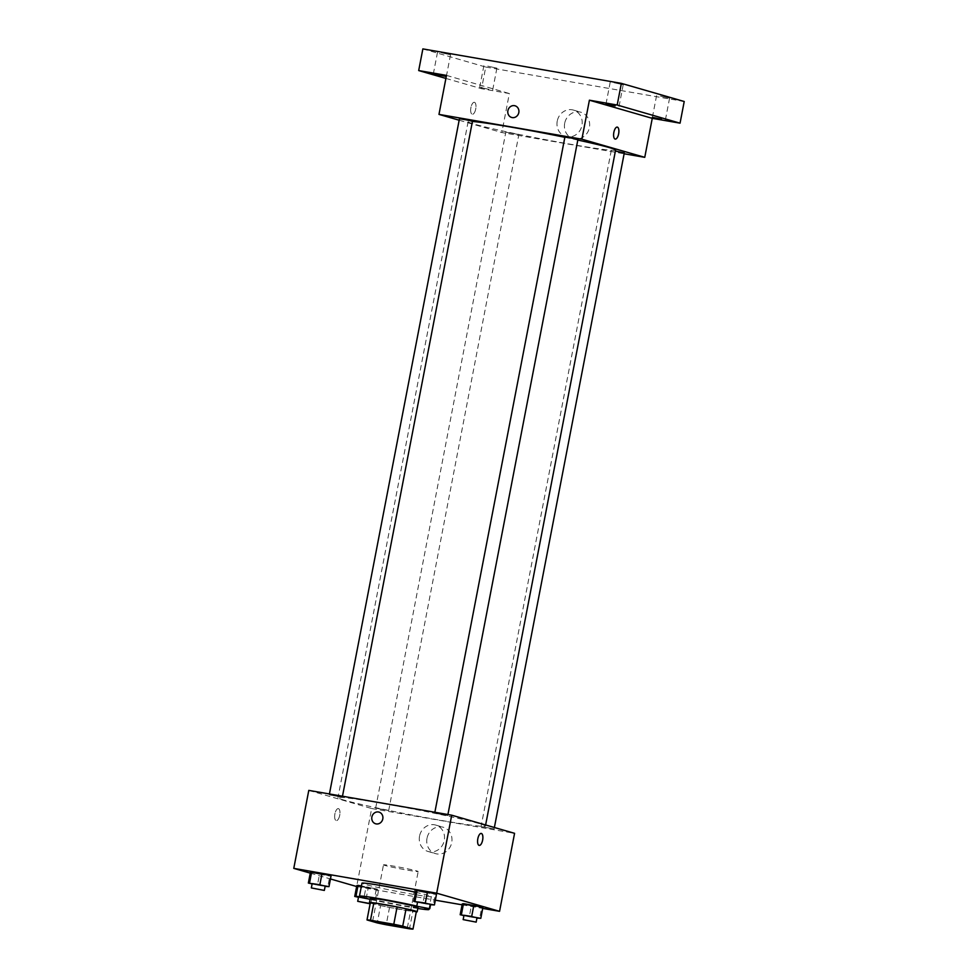 <?xml version="1.0" encoding="UTF-8"?>
<svg xmlns="http://www.w3.org/2000/svg" width="978" height="978" viewBox="0 0 978 978"><rect width="100%" height="100%" fill="white"/><g stroke="black" fill="none" stroke-linecap="round" stroke-linejoin="round"><path stroke-width="0.73" stroke-dasharray="4.89 3.67" d="M384.953 865.432A17.665 0.721 10.9 0 1 383.486 864.845A17.665 0.721 10.9 0 1 400.98 867.474A17.665 0.721 10.9 0 1 418.181 871.532A17.665 0.721 10.9 0 1 404.342 869.576A17.665 0.721 10.9 0 1 384.953 865.432M370.344 902.608L380.589 905.567L377.251 922.902M416.322 911.765A23.729 0.966 10.9 0 1 412.838 911.472L409.501 928.807M380.589 905.567A23.729 0.966 10.9 0 0 389.537 907.437L412.838 911.472M370.259 903.012A24.291 0.99 -169.1 0 0 393.144 908.159A24.291 0.99 -169.1 0 0 416.298 911.875M418.022 907.45A24.291 0.99 10.9 0 1 398.975 904.772A24.291 0.99 10.9 0 1 372.325 899.063A24.291 0.99 10.9 0 1 370.307 898.256M389.537 907.437L386.2 924.76M416.799 906.093A35.33 1.443 10.9 0 1 424.66 908.012M417.814 908.476A35.33 1.443 10.9 0 1 370.112 899.295M415.552 892.254A35.33 1.443 10.9 0 1 431.359 896.533A35.33 1.443 10.9 0 1 403.669 892.645A35.33 1.443 10.9 0 1 364.904 884.344A35.33 1.443 10.9 0 1 361.97 883.171M417.545 902.193L422.887 903.391L424.965 892.547L415.882 890.518L436.506 894.1L435.283 894.344L433.193 905.176M463.927 915.579L469.269 916.765L471.347 905.934L462.264 903.904L482.887 907.486L481.665 907.731L479.575 918.562M310.27 873.134L330.466 878.965M308.791 790.383L371.664 808.525L356.64 886.52L435.344 900.188M462.081 904.821L482.716 908.403M312.104 883.892L317.447 885.078L319.525 874.246L310.442 872.217L331.065 875.799L329.843 876.043L327.752 886.875M358.486 897.278L363.816 898.464L365.906 887.633L356.823 885.603L377.447 889.185L361.432 885.958L368.364 887.156L366.273 897.987L362.202 897.278M344.195 800.138A75.086 3.068 10.9 0 1 337.96 797.657A75.086 3.068 10.9 0 1 412.264 808.843A75.086 3.068 10.9 0 1 485.418 826.055A75.086 3.068 10.9 0 1 426.567 817.779A75.086 3.068 10.9 0 1 344.195 800.138M371.664 808.525L514.575 833.329M481.641 826.667L494.098 828.953L481.641 826.667M435.259 813.28L447.728 815.566L435.259 813.28M329.818 794.98L342.276 797.266L329.818 794.98M388.107 810.432L375.65 808.146L388.107 810.432M427.007 838.28A13.753 12.531 -73.9 0 0 435.552 853.635A13.753 12.531 -73.9 0 0 451.408 843.904A13.753 12.531 -73.9 0 0 443.181 827.217A13.753 12.531 -73.9 0 0 427.007 838.28M338.449 808.659A6.076 2.482 99.8 0 0 338.351 808.635A6.076 2.482 99.8 0 0 334.855 814.197A6.076 2.482 99.8 0 0 336.273 820.603A6.076 2.482 99.8 0 0 339.733 815.175A6.076 2.482 99.8 0 0 338.449 808.659A6.076 2.482 99.8 0 0 338.351 808.635A6.076 2.482 99.8 0 0 334.855 814.197A6.076 2.482 99.8 0 0 336.273 820.603A6.076 2.482 99.8 0 0 339.733 815.175A6.076 2.482 99.8 0 0 338.461 808.659M479.183 845.408L479.183 845.408A6.076 2.482 -80.2 0 1 479.073 845.383A6.076 2.482 -80.2 0 1 477.79 838.867A6.076 2.482 -80.2 0 1 481.262 833.439L481.262 833.439M419.538 836.129A13.753 12.531 -73.9 0 0 428.095 851.483A13.753 12.531 -73.9 0 0 443.951 841.752A13.753 12.531 -73.9 0 0 435.711 825.065A13.753 12.531 -73.9 0 0 419.538 836.129M379.024 812.119L379.024 812.119A6.076 5.538 106.1 0 1 382.655 819.491A6.076 5.538 106.1 0 1 375.65 823.782L375.65 823.782M615.59 150.062A75.086 3.068 10.9 0 1 556.739 141.786A75.086 3.068 10.9 0 1 474.367 124.145A75.086 3.068 10.9 0 1 468.132 121.663A75.086 3.068 10.9 0 1 472.423 121.468M564.844 137.311A75.086 3.068 10.9 0 1 577.802 140.05M518.291 134.438L505.822 132.152L518.291 134.438M577.9 139.573L564.893 137.067M472.46 121.272L459.44 118.766M624.282 152.959L615.406 151.003M459.171 120.221L501.836 132.531L624.123 153.766M422.863 48.9L485.724 67.042L481.555 88.705L509.342 93.533L501.836 132.531M485.724 67.042L684.221 101.504M564.685 123.289A13.753 12.531 -73.9 0 0 573.23 138.644A13.753 12.531 -73.9 0 0 589.086 128.913A13.753 12.531 -73.9 0 0 580.859 112.225A13.753 12.531 -73.9 0 0 564.685 123.289M446.481 75.392L509.342 93.533M474.464 102.335A6.076 2.482 99.8 0 0 474.367 102.311A6.076 2.482 99.8 0 0 470.87 107.873A6.076 2.482 99.8 0 0 472.288 114.279A6.076 2.482 99.8 0 0 475.748 108.851A6.076 2.482 99.8 0 0 474.464 102.335A6.076 2.482 99.8 0 0 474.367 102.311A6.076 2.482 99.8 0 0 470.87 107.873A6.076 2.482 99.8 0 0 472.288 114.279A6.076 2.482 99.8 0 0 475.748 108.851A6.076 2.482 99.8 0 0 474.477 102.335M615.199 139.084L615.199 139.084A6.076 2.482 -80.2 0 1 615.089 139.059A6.076 2.482 -80.2 0 1 613.817 132.543A6.076 2.482 -80.2 0 1 617.277 127.116L617.277 127.116M557.228 121.138A13.753 12.531 -73.9 0 0 565.773 136.492A13.753 12.531 -73.9 0 0 581.629 126.761A13.753 12.531 -73.9 0 0 573.401 110.074A13.753 12.531 -73.9 0 0 557.228 121.138M515.039 105.795L515.039 105.795A6.076 5.538 106.1 0 1 518.67 113.167A6.076 5.538 106.1 0 1 511.665 117.458L511.665 117.458M488.829 89.328L479.709 87.311L488.829 89.328M445.895 78.423L481.555 88.705M660.456 96.125L669.588 98.13L660.456 96.125M487.765 66.149L496.897 68.154L487.765 66.149M441.384 52.763L450.516 54.768L441.384 52.763M614.086 82.739L623.206 84.744L614.086 82.739M363.816 898.464L374.134 900.261L366.273 897.987M363.669 897.694L371.554 899.479L358.547 896.973M365.906 887.633L377.447 889.185L375.369 900.017M377.447 889.185L368.364 887.156M376.224 889.418L374.134 900.261M469.269 916.765L476.934 918.097M476.995 917.78L463.988 915.274M471.347 905.934L481.665 907.731M317.447 885.078L325.112 886.41M325.173 886.092L312.165 883.586M319.525 874.246L329.843 876.043M422.887 903.391L430.552 904.723M430.613 904.405L417.606 901.899M424.965 892.547L435.283 894.344M407.337 927.865L418.181 871.532M372.642 921.178L383.486 864.845M431.359 896.533L429.012 908.709M428.095 851.483L435.552 853.635M435.711 825.065L443.181 827.217M468.132 121.663L337.96 797.657M485.626 824.98L485.418 826.055M388.657 810.652L518.841 134.658M375.65 808.146L505.822 132.152M434.868 812.266L434.709 813.06M447.924 814.527L447.728 815.566M329.427 793.965L329.268 794.759M342.483 796.226L342.276 797.266M611.262 150.453L481.09 826.447M494.379 827.498L494.098 828.953M565.773 136.492L573.23 138.644M573.401 110.074L580.859 112.225M619.037 106.419L623.206 84.744M606.018 103.912L610.199 82.25M446.347 76.443L450.516 54.768M433.327 73.937L437.508 52.262M492.716 89.817L496.897 68.154M479.709 87.311L483.878 65.648M665.419 119.805L669.588 98.13M652.399 117.299L656.58 95.624M371.554 899.479L370.723 903.819"/><path stroke-width="1.47" d="M374.109 921.765A17.665 0.721 10.9 0 1 372.642 921.178A17.665 0.721 10.9 0 1 390.124 923.807A17.665 0.721 10.9 0 1 407.337 927.865A17.665 0.721 10.9 0 1 393.498 925.909A17.665 0.721 10.9 0 1 374.109 921.765M386.2 924.76L409.501 928.807A23.729 0.966 10.9 0 0 412.985 929.1L402.728 926.142A23.729 0.966 10.9 0 0 393.779 924.271L370.491 920.225A23.729 0.966 10.9 0 0 367.007 919.943L377.251 922.902A23.729 0.966 10.9 0 0 386.2 924.76M393.779 924.271L397.117 906.936L373.828 902.902L370.491 920.225M373.828 902.902A23.729 0.966 10.9 0 0 370.344 902.608L367.007 919.943M397.117 906.936A23.729 0.966 10.9 0 1 406.066 908.806L402.728 926.142M412.985 929.1L416.322 911.765L406.066 908.806M416.298 911.875A24.291 0.99 -169.1 0 0 417.178 911.777A24.291 0.99 -169.1 0 0 383.718 904.418A24.291 0.99 -169.1 0 0 369.476 902.596A24.291 0.99 -169.1 0 0 370.259 903.012M369.476 902.596L370.307 898.256A24.291 0.99 10.9 0 1 384.562 900.078A24.291 0.99 10.9 0 1 418.022 907.45L417.178 911.777M370.112 899.295A35.33 1.443 10.9 0 1 362.398 897.339A35.33 1.443 10.9 0 1 359.464 896.178A35.33 1.443 10.9 0 1 379.819 898.758A35.33 1.443 10.9 0 1 416.799 906.093M424.66 908.012A35.33 1.443 10.9 0 1 428.853 909.54A35.33 1.443 10.9 0 1 417.814 908.476M359.464 896.178L361.97 883.171A35.33 1.443 10.9 0 1 380.222 885.396A35.33 1.443 10.9 0 1 415.552 892.254M430.552 904.723L434.428 904.931L436.506 894.1L427.423 892.07L415.882 890.518L413.792 901.361L417.545 902.193M476.934 918.097L480.809 918.318L482.887 907.486L473.804 905.457L462.264 903.904L460.173 914.736L463.927 915.579M482.716 908.403L499.562 911.325L436.689 893.183L293.779 868.378L310.27 873.134M330.466 878.965L356.64 886.52M435.344 900.188L462.081 904.821M325.112 886.41L328.987 886.63L331.065 875.799L321.982 873.77L310.442 872.217L308.351 883.048L312.104 883.892M362.202 897.278L355.968 896.203L358.046 885.371L361.432 885.958L356.823 885.603L354.733 896.435L358.486 897.278M499.562 911.325L514.575 833.329L451.714 815.187L308.791 790.383L293.779 868.378M451.714 815.187L436.689 893.183M375.65 823.782A6.076 5.538 106.1 0 1 371.872 817.009A6.076 5.538 106.1 0 1 379.024 812.119A6.076 5.538 106.1 0 1 382.655 819.491A6.076 5.538 106.1 0 1 371.872 817.009A6.076 5.538 106.1 0 1 379.024 812.119M479.073 845.383A6.076 2.482 -80.2 0 1 477.802 838.867A6.076 2.482 -80.2 0 1 481.262 833.439A6.076 2.482 -80.2 0 1 482.68 839.857A6.076 2.482 -80.2 0 1 479.183 845.408A6.076 2.482 -80.2 0 1 479.073 845.383M481.262 833.439A6.076 2.482 -80.2 0 1 482.667 839.845A6.076 2.482 -80.2 0 1 479.183 845.408M472.423 121.468A75.086 3.068 10.9 0 1 564.844 137.311M577.802 140.05A75.086 3.068 10.9 0 1 615.59 150.062L485.626 824.98M434.868 812.266L564.893 137.067L571.445 138.057L577.9 139.573L447.924 814.527M329.427 793.965L459.44 118.766L466.005 119.756L472.46 121.272L342.483 796.226M615.406 151.003L624.282 152.959L494.379 827.498M624.123 153.766L644.759 157.336L581.886 139.194L438.975 114.389L459.171 120.221M644.759 157.336L652.265 118.338L680.052 123.167L684.221 101.504L621.36 83.362L617.191 105.025L589.404 100.196L581.886 139.194M621.36 83.362L422.863 48.9L418.694 70.563L445.895 78.423M438.975 114.389L446.481 75.392L418.694 70.563M511.665 117.458A6.076 5.538 106.1 0 1 507.888 110.685A6.076 5.538 106.1 0 1 515.039 105.795A6.076 5.538 106.1 0 1 518.67 113.167A6.076 5.538 106.1 0 1 507.888 110.685A6.076 5.538 106.1 0 1 515.039 105.795M652.265 118.338L589.404 100.196M615.089 139.059A6.076 2.482 -80.2 0 1 613.817 132.543A6.076 2.482 -80.2 0 1 617.277 127.116A6.076 2.482 -80.2 0 1 618.695 133.534A6.076 2.482 -80.2 0 1 615.199 139.084A6.076 2.482 -80.2 0 1 615.089 139.059M617.277 127.116A6.076 2.482 -80.2 0 1 618.683 133.534A6.076 2.482 -80.2 0 1 615.199 139.084M615.15 105.917L606.018 103.912L615.15 105.917M661.531 119.304L652.399 117.299L661.531 119.304M680.052 123.167L617.191 105.025M446.274 76.467L433.327 73.937L446.286 76.394M355.968 896.203L354.733 896.435M370.112 903.806L357.704 901.313L358.547 896.973L363.669 897.694M358.046 885.371L356.823 885.603M357.704 901.313L370.149 903.586M480.809 918.318L460.173 914.736M463.156 919.613L463.988 915.274L470.54 916.264L476.995 917.78L476.164 922.12L463.156 919.613L476.164 922.12M482.887 907.486L473.804 905.457L471.714 916.288M473.804 905.457L463.486 903.672L461.408 914.503M463.486 903.672L462.264 903.904M328.987 886.63L308.351 883.048M311.334 887.926L312.165 883.586L318.718 884.577L325.173 886.092L324.341 890.432L311.334 887.926L324.341 890.432M331.065 875.799L321.982 873.77L319.892 884.601M321.982 873.77L311.664 871.985L309.586 882.816M311.664 871.985L310.442 872.217M434.428 904.931L413.792 901.361M416.775 906.227L417.606 901.899L424.159 902.877L430.613 904.405L429.782 908.733L416.775 906.227L429.782 908.733M436.506 894.1L427.423 892.07L425.344 902.914M427.423 892.07L417.117 890.286L415.027 901.117M417.117 890.286L415.882 890.518M429.012 908.709L428.853 909.54"/></g></svg>
